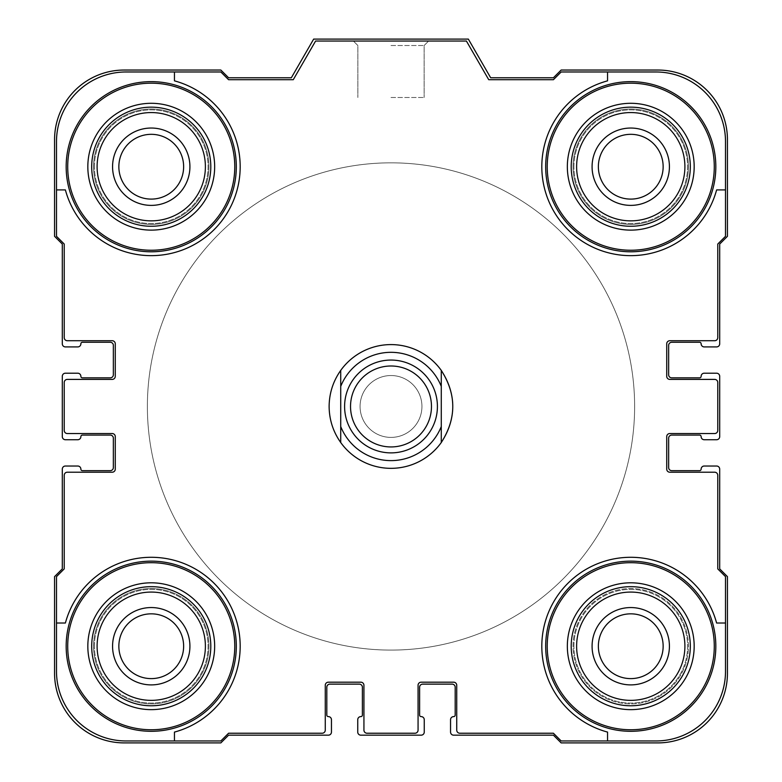 <?xml version="1.0" encoding="UTF-8"?>
<svg xmlns="http://www.w3.org/2000/svg" width="782" height="782" viewBox="0 0 782 782"><rect width="100%" height="100%" fill="white"/><g stroke="black" fill="none" stroke-linecap="round" stroke-linejoin="round"><path stroke-width="0.59" stroke-dasharray="3.91 2.93" d="M329.124 406.464A61.876 61.876 0 0 1 421.938 352.887A61.876 61.876 0 0 1 421.938 460.051A61.876 61.876 0 0 1 329.124 406.464A61.876 61.876 0 0 1 421.938 352.887A61.876 61.876 0 0 1 421.938 460.051A61.876 61.876 0 0 1 329.124 406.464A61.876 61.876 0 0 1 421.938 352.887A61.876 61.876 0 0 1 421.938 460.051A61.876 61.876 0 0 1 329.124 406.464M54.564 139.646L54.564 236.32L62.306 244.052L62.306 343.826A3.089 3.089 0 0 0 65.395 346.915L77.77 346.915A3.089 3.089 0 0 0 80.869 343.826A1.544 1.544 0 0 1 82.413 342.272L110.252 342.272A3.089 3.089 0 0 1 113.351 345.37L113.351 374.754A3.089 3.089 0 0 1 110.252 377.853L82.413 377.853A1.544 1.544 0 0 1 80.869 376.308A3.089 3.089 0 0 0 77.77 373.21L65.395 373.21A3.089 3.089 0 0 0 62.306 376.308L62.306 436.63A3.089 3.089 0 0 0 65.395 439.728L77.77 439.728A3.089 3.089 0 0 0 80.869 436.63A1.544 1.544 0 0 1 82.413 435.085L110.252 435.085A3.089 3.089 0 0 1 113.351 438.174L113.351 467.568A3.089 3.089 0 0 1 110.252 470.656L82.413 470.656A1.544 1.544 0 0 1 80.869 469.112A3.089 3.089 0 0 0 77.77 466.023L65.395 466.023A3.089 3.089 0 0 0 62.306 469.112L62.306 568.885L54.564 576.617L54.564 673.292A69.608 69.608 0 0 0 124.172 742.9L220.847 742.9L228.588 735.168L328.352 735.168A3.089 3.089 0 0 0 331.451 732.069L331.451 719.694A3.089 3.089 0 0 0 328.352 716.605A1.544 1.544 0 0 1 326.808 715.061L326.808 687.212A3.089 3.089 0 0 1 329.896 684.123L359.29 684.123A3.089 3.089 0 0 1 362.389 687.212L362.389 715.061A1.544 1.544 0 0 1 360.834 716.605A3.089 3.089 0 0 0 357.745 719.694L357.745 732.069A3.089 3.089 0 0 0 360.834 735.168L421.166 735.168A3.089 3.089 0 0 0 424.255 732.069L424.255 719.694A3.089 3.089 0 0 0 421.166 716.605A1.544 1.544 0 0 1 419.611 715.061L419.611 687.212A3.089 3.089 0 0 1 422.71 684.123L452.104 684.123A3.089 3.089 0 0 1 455.192 687.212L455.192 715.061A1.544 1.544 0 0 1 453.648 716.605A3.089 3.089 0 0 0 450.549 719.694L450.549 732.069A3.089 3.089 0 0 0 453.648 735.168L553.412 735.168L561.153 742.9L657.828 742.9A69.608 69.608 0 0 0 727.436 673.292L727.436 576.617L719.694 568.885L719.694 469.112A3.089 3.089 0 0 0 716.605 466.023L704.23 466.023A3.089 3.089 0 0 0 701.131 469.112A1.544 1.544 0 0 1 699.587 470.656L671.748 470.656A3.089 3.089 0 0 1 668.649 467.568L668.649 438.174A3.089 3.089 0 0 1 671.748 435.085L699.587 435.085A1.544 1.544 0 0 1 701.131 436.63A3.089 3.089 0 0 0 704.23 439.728L716.605 439.728A3.089 3.089 0 0 0 719.694 436.63L719.694 376.308A3.089 3.089 0 0 0 716.605 373.21L704.23 373.21A3.089 3.089 0 0 0 701.131 376.308A1.544 1.544 0 0 1 699.587 377.853L671.748 377.853A3.089 3.089 0 0 1 668.649 374.754L668.649 345.37A3.089 3.089 0 0 1 671.748 342.272L699.587 342.272A1.544 1.544 0 0 1 701.131 343.826A3.089 3.089 0 0 0 704.23 346.915L716.605 346.915A3.089 3.089 0 0 0 719.694 343.826L719.694 244.052L727.436 236.32L727.436 139.646A69.608 69.608 0 0 0 657.828 70.038L561.153 70.038L553.412 77.77L490.666 77.77L468.34 39.1L313.66 39.1L291.334 77.77L228.588 77.77L220.847 70.038L124.172 70.038A69.608 69.608 0 0 0 54.564 139.646M174.445 71.973L174.445 80.849A88.943 88.943 0 0 1 214.131 229.605A88.943 88.943 0 0 1 65.385 189.918L56.499 189.918L65.385 189.918A88.943 88.943 0 0 0 214.131 229.605A88.943 88.943 0 0 0 174.445 80.849L174.445 71.973L174.445 80.849A88.943 88.943 0 0 1 214.131 229.605A88.943 88.943 0 0 1 65.385 189.918L56.499 189.918L56.499 236.32L56.499 141.581A69.608 69.608 0 0 1 126.107 71.973A69.608 69.608 0 0 0 56.499 141.581A69.608 69.608 0 0 1 126.107 71.973L220.847 71.973L126.107 71.973L220.847 71.973L228.588 79.705L220.847 71.973L228.588 79.705L293.27 79.705L315.596 41.035L293.27 79.705L228.588 79.705L293.27 79.705L315.596 41.035L466.404 41.035L315.596 41.035L466.404 41.035L488.73 79.705L553.412 79.705L561.153 71.973L607.555 71.973L607.555 80.849A88.943 88.943 0 0 0 567.869 229.605A88.943 88.943 0 0 0 716.615 189.918L725.501 189.918L716.615 189.918A88.943 88.943 0 0 1 567.869 229.605A88.943 88.943 0 0 1 607.555 80.849L607.555 71.973L607.555 80.849A88.943 88.943 0 0 0 567.869 229.605A88.943 88.943 0 0 0 716.615 189.918L725.501 189.918L725.501 141.581A69.608 69.608 0 0 0 655.893 71.973L561.153 71.973L553.412 79.705L561.153 71.973L655.893 71.973L607.555 71.973M56.499 189.918L56.499 141.581L56.499 236.32L64.232 244.052L64.232 337.638A3.089 3.089 0 0 0 67.33 340.727L112.188 340.727A3.089 3.089 0 0 1 115.277 343.826L115.277 376.308A3.089 3.089 0 0 1 112.188 379.397L67.33 379.397A3.089 3.089 0 0 0 64.232 382.496L64.232 430.442A3.089 3.089 0 0 0 67.33 433.541L112.188 433.541A3.089 3.089 0 0 1 115.277 436.63L115.277 469.112A3.089 3.089 0 0 1 112.188 472.211L67.33 472.211A3.089 3.089 0 0 0 64.232 475.3L64.232 568.885L56.499 576.617L56.499 623.019L65.385 623.019A88.943 88.943 0 0 1 214.131 583.333A88.943 88.943 0 0 1 174.445 732.089L174.445 740.965L220.847 740.965L228.588 733.233L322.164 733.233A3.089 3.089 0 0 0 325.263 730.144L325.263 685.276A3.089 3.089 0 0 1 328.352 682.187L360.834 682.187A3.089 3.089 0 0 1 363.933 685.276L363.933 730.144A3.089 3.089 0 0 0 367.022 733.233L414.978 733.233A3.089 3.089 0 0 0 418.067 730.144L418.067 685.276A3.089 3.089 0 0 1 421.166 682.187L453.648 682.187A3.089 3.089 0 0 1 456.737 685.276L456.737 730.144A3.089 3.089 0 0 0 459.836 733.233L553.412 733.233L561.153 740.965L607.555 740.965L607.555 732.089A88.943 88.943 0 0 1 567.869 583.333A88.943 88.943 0 0 1 716.615 623.019L725.501 623.019L725.501 576.617L717.768 568.885L717.768 475.3A3.089 3.089 0 0 0 714.67 472.211L669.812 472.211A3.089 3.089 0 0 1 666.723 469.112L666.723 436.63A3.089 3.089 0 0 1 669.812 433.541L714.67 433.541A3.089 3.089 0 0 0 717.768 430.442L717.768 382.496A3.089 3.089 0 0 0 714.67 379.397L669.812 379.397A3.089 3.089 0 0 1 666.723 376.308L666.723 343.826A3.089 3.089 0 0 1 669.812 340.727L714.67 340.727A3.089 3.089 0 0 0 717.768 337.638L717.768 244.052L725.501 236.32L725.501 189.918M421.938 406.464A30.938 30.938 0 0 0 375.536 379.681A30.938 30.938 0 0 0 375.536 433.257A30.938 30.938 0 0 0 421.938 406.464A30.938 30.938 0 0 0 375.536 379.681A30.938 30.938 0 0 0 375.536 433.257A30.938 30.938 0 0 0 421.938 406.464M688.443 646.225A57.682 57.682 0 0 0 630.751 588.543A57.682 57.682 0 0 0 573.069 646.225A57.682 57.682 0 0 0 630.751 703.908A57.682 57.682 0 0 0 688.443 646.225M592.082 646.225A38.67 38.67 0 0 1 650.086 612.736A38.67 38.67 0 0 1 650.086 679.714A38.67 38.67 0 0 1 592.082 646.225A38.67 38.67 0 0 1 650.086 612.736A38.67 38.67 0 0 1 650.086 679.714A38.67 38.67 0 0 1 592.082 646.225A38.67 38.67 0 0 1 650.086 612.736A38.67 38.67 0 0 1 650.086 679.714A38.67 38.67 0 0 1 592.082 646.225M573.069 646.225A57.682 57.682 0 0 1 659.597 596.265A57.682 57.682 0 0 1 659.597 696.185A57.682 57.682 0 0 1 573.069 646.225A57.682 57.682 0 0 1 659.597 596.265A57.682 57.682 0 0 1 659.597 696.185A57.682 57.682 0 0 1 573.069 646.225A57.682 57.682 0 0 1 659.597 596.265A57.682 57.682 0 0 1 659.597 696.185A57.682 57.682 0 0 1 573.069 646.225M93.557 646.225A57.682 57.682 0 0 1 180.085 596.265A57.682 57.682 0 0 1 180.085 696.185A57.682 57.682 0 0 1 93.557 646.225A57.682 57.682 0 0 1 180.085 596.265A57.682 57.682 0 0 1 180.085 696.185A57.682 57.682 0 0 1 93.557 646.225A57.682 57.682 0 0 1 180.085 596.265A57.682 57.682 0 0 1 180.085 696.185A57.682 57.682 0 0 1 93.557 646.225A57.682 57.682 0 0 0 151.249 703.908A57.682 57.682 0 0 0 208.931 646.225A57.682 57.682 0 0 0 151.249 588.543A57.682 57.682 0 0 0 93.557 646.225M573.91 646.225A56.842 56.842 0 0 1 659.177 596.998A56.842 56.842 0 0 1 659.177 695.452A56.842 56.842 0 0 1 573.91 646.225A56.842 56.842 0 0 1 659.177 596.998A56.842 56.842 0 0 1 659.177 695.452A56.842 56.842 0 0 1 573.91 646.225M391 41.035L428.614 41.035L391 41.035M56.499 236.32L64.232 244.052L64.232 337.638A3.089 3.089 0 0 0 67.33 340.727L112.188 340.727A3.089 3.089 0 0 1 115.277 343.826L115.277 376.308A3.089 3.089 0 0 1 112.188 379.397L67.33 379.397A3.089 3.089 0 0 0 64.232 382.496L64.232 430.442A3.089 3.089 0 0 0 67.33 433.541L112.188 433.541A3.089 3.089 0 0 1 115.277 436.63L115.277 469.112A3.089 3.089 0 0 1 112.188 472.211L67.33 472.211A3.089 3.089 0 0 0 64.232 475.3L64.232 568.885L56.499 576.617L56.499 671.357A69.608 69.608 0 0 0 126.107 740.965L220.847 740.965L228.588 733.233L322.164 733.233A3.089 3.089 0 0 0 325.263 730.144L325.263 685.276A3.089 3.089 0 0 1 328.352 682.187L360.834 682.187A3.089 3.089 0 0 1 363.933 685.276L363.933 730.144A3.089 3.089 0 0 0 367.022 733.233L414.978 733.233A3.089 3.089 0 0 0 418.067 730.144L418.067 685.276A3.089 3.089 0 0 1 421.166 682.187L453.648 682.187A3.089 3.089 0 0 1 456.737 685.276L456.737 730.144A3.089 3.089 0 0 0 459.836 733.233L553.412 733.233L561.153 740.965L655.893 740.965A69.608 69.608 0 0 0 725.501 671.357L725.501 576.617L717.768 568.885L717.768 475.3A3.089 3.089 0 0 0 714.67 472.211L669.812 472.211A3.089 3.089 0 0 1 666.723 469.112L666.723 436.63A3.089 3.089 0 0 1 669.812 433.541L714.67 433.541A3.089 3.089 0 0 0 717.768 430.442L717.768 382.496A3.089 3.089 0 0 0 714.67 379.397L669.812 379.397A3.089 3.089 0 0 1 666.723 376.308L666.723 343.826A3.089 3.089 0 0 1 669.812 340.727L714.67 340.727A3.089 3.089 0 0 0 717.768 337.638L717.768 244.052L725.501 236.32L725.501 141.581A69.608 69.608 0 0 0 655.893 71.973A69.608 69.608 0 0 1 725.501 141.581L725.501 236.32L717.768 244.052L717.768 337.638A3.089 3.089 0 0 1 714.67 340.727L669.812 340.727A3.089 3.089 0 0 0 666.723 343.826L666.723 376.308A3.089 3.089 0 0 0 669.812 379.397L714.67 379.397A3.089 3.089 0 0 1 717.768 382.496L717.768 430.442A3.089 3.089 0 0 1 714.67 433.541L669.812 433.541A3.089 3.089 0 0 0 666.723 436.63L666.723 469.112A3.089 3.089 0 0 0 669.812 472.211L714.67 472.211A3.089 3.089 0 0 1 717.768 475.3L717.768 568.885L725.501 576.617L725.501 671.357L725.501 623.019L716.615 623.019A88.943 88.943 0 0 0 567.869 583.333A88.943 88.943 0 0 0 607.555 732.089L607.555 740.965L655.893 740.965A69.608 69.608 0 0 0 725.501 671.357A69.608 69.608 0 0 1 655.893 740.965L561.153 740.965L553.412 733.233L459.836 733.233A3.089 3.089 0 0 1 456.737 730.144L456.737 685.276A3.089 3.089 0 0 0 453.648 682.187L421.166 682.187A3.089 3.089 0 0 0 418.067 685.276L418.067 730.144A3.089 3.089 0 0 1 414.978 733.233L367.022 733.233A3.089 3.089 0 0 1 363.933 730.144L363.933 685.276A3.089 3.089 0 0 0 360.834 682.187L328.352 682.187A3.089 3.089 0 0 0 325.263 685.276L325.263 730.144A3.089 3.089 0 0 1 322.164 733.233L228.588 733.233L220.847 740.965L126.107 740.965L174.445 740.965L174.445 732.089A88.943 88.943 0 0 0 214.131 583.333A88.943 88.943 0 0 0 65.385 623.019L56.499 623.019L56.499 671.357A69.608 69.608 0 0 0 126.107 740.965A69.608 69.608 0 0 1 56.499 671.357L56.499 576.617L64.232 568.885L64.232 475.3A3.089 3.089 0 0 1 67.33 472.211L112.188 472.211A3.089 3.089 0 0 0 115.277 469.112L115.277 436.63A3.089 3.089 0 0 0 112.188 433.541L67.33 433.541A3.089 3.089 0 0 1 64.232 430.442L64.232 382.496A3.089 3.089 0 0 1 67.33 379.397L112.188 379.397A3.089 3.089 0 0 0 115.277 376.308L115.277 343.826A3.089 3.089 0 0 0 112.188 340.727L67.33 340.727A3.089 3.089 0 0 1 64.232 337.638L64.232 244.052L56.499 236.32M488.73 79.705L553.412 79.705L488.73 79.705L466.404 41.035L488.73 79.705M66.167 166.713A85.072 85.072 0 0 1 193.78 93.038A85.072 85.072 0 0 1 193.78 240.387A85.072 85.072 0 0 1 66.167 166.713A85.072 85.072 0 0 0 151.249 251.784A85.072 85.072 0 0 0 236.32 166.713A85.072 85.072 0 0 0 151.249 81.641A85.072 85.072 0 0 0 66.167 166.713A85.072 85.072 0 0 1 193.78 93.038A85.072 85.072 0 0 1 193.78 240.387A85.072 85.072 0 0 1 66.167 166.713M545.68 166.713A85.072 85.072 0 0 1 673.292 93.038A85.072 85.072 0 0 1 673.292 240.387A85.072 85.072 0 0 1 545.68 166.713A85.072 85.072 0 0 0 630.751 251.784A85.072 85.072 0 0 0 715.833 166.713A85.072 85.072 0 0 0 630.751 81.641A85.072 85.072 0 0 0 545.68 166.713A85.072 85.072 0 0 1 673.292 93.038A85.072 85.072 0 0 1 673.292 240.387A85.072 85.072 0 0 1 545.68 166.713M56.499 623.019L65.385 623.019A88.943 88.943 0 0 1 214.131 583.333A88.943 88.943 0 0 1 174.445 732.089L174.445 740.965M66.167 646.225A85.072 85.072 0 0 1 193.78 572.551A85.072 85.072 0 0 1 193.78 719.899A85.072 85.072 0 0 1 66.167 646.225A85.072 85.072 0 0 0 151.249 731.297A85.072 85.072 0 0 0 236.32 646.225A85.072 85.072 0 0 0 151.249 561.153A85.072 85.072 0 0 0 66.167 646.225A85.072 85.072 0 0 1 193.78 572.551A85.072 85.072 0 0 1 193.78 719.899A85.072 85.072 0 0 1 66.167 646.225M607.555 740.965L607.555 732.089A88.943 88.943 0 0 1 567.869 583.333A88.943 88.943 0 0 1 716.615 623.019L725.501 623.019M545.68 646.225A85.072 85.072 0 0 1 673.292 572.551A85.072 85.072 0 0 1 673.292 719.899A85.072 85.072 0 0 1 545.68 646.225A85.072 85.072 0 0 0 630.751 731.297A85.072 85.072 0 0 0 715.833 646.225A85.072 85.072 0 0 0 630.751 561.153A85.072 85.072 0 0 0 545.68 646.225A85.072 85.072 0 0 1 673.292 572.551A85.072 85.072 0 0 1 673.292 719.899A85.072 85.072 0 0 1 545.68 646.225M93.557 166.713A57.682 57.682 0 0 1 180.085 116.753A57.682 57.682 0 0 1 180.085 216.673A57.682 57.682 0 0 1 93.557 166.713A57.682 57.682 0 0 1 180.085 116.753A57.682 57.682 0 0 1 180.085 216.673A57.682 57.682 0 0 1 93.557 166.713A57.682 57.682 0 0 0 151.249 224.395A57.682 57.682 0 0 0 208.931 166.713A57.682 57.682 0 0 0 151.249 109.03A57.682 57.682 0 0 0 93.557 166.713A57.682 57.682 0 0 1 180.085 116.753A57.682 57.682 0 0 1 180.085 216.673A57.682 57.682 0 0 1 93.557 166.713M112.569 166.713A38.67 38.67 0 0 1 170.584 133.223A38.67 38.67 0 0 1 170.584 200.202A38.67 38.67 0 0 1 112.569 166.713A38.67 38.67 0 0 1 170.584 133.223A38.67 38.67 0 0 1 170.584 200.202A38.67 38.67 0 0 1 112.569 166.713A38.67 38.67 0 0 1 170.584 133.223A38.67 38.67 0 0 1 170.584 200.202A38.67 38.67 0 0 1 112.569 166.713M118.854 166.713A32.394 32.394 0 0 1 167.436 138.658A32.394 32.394 0 0 1 167.436 194.767A32.394 32.394 0 0 1 118.854 166.713A32.394 32.394 0 0 1 167.436 138.658A32.394 32.394 0 0 1 167.436 194.767A32.394 32.394 0 0 1 118.854 166.713A32.394 32.394 0 0 1 167.436 138.658A32.394 32.394 0 0 1 167.436 194.767A32.394 32.394 0 0 1 118.854 166.713M97.105 166.713A54.134 54.134 0 0 1 178.316 119.822A54.134 54.134 0 0 1 178.316 213.594A54.134 54.134 0 0 1 97.105 166.713A54.134 54.134 0 0 1 178.316 119.822A54.134 54.134 0 0 1 178.316 213.594A54.134 54.134 0 0 1 97.105 166.713A54.134 54.134 0 0 1 178.316 119.822A54.134 54.134 0 0 1 178.316 213.594A54.134 54.134 0 0 1 97.105 166.713M91.689 166.713A59.549 59.549 0 0 1 181.023 115.14A59.549 59.549 0 0 1 181.023 218.286A59.549 59.549 0 0 1 91.689 166.713A59.549 59.549 0 0 1 181.023 115.14A59.549 59.549 0 0 1 181.023 218.286A59.549 59.549 0 0 1 91.689 166.713A59.549 59.549 0 0 1 181.023 115.14A59.549 59.549 0 0 1 181.023 218.286A59.549 59.549 0 0 1 91.689 166.713M573.069 166.713A57.682 57.682 0 0 1 659.597 116.753A57.682 57.682 0 0 1 659.597 216.673A57.682 57.682 0 0 1 573.069 166.713A57.682 57.682 0 0 1 659.597 116.753A57.682 57.682 0 0 1 659.597 216.673A57.682 57.682 0 0 1 573.069 166.713A57.682 57.682 0 0 0 630.751 224.395A57.682 57.682 0 0 0 688.443 166.713A57.682 57.682 0 0 0 630.751 109.03A57.682 57.682 0 0 0 573.069 166.713A57.682 57.682 0 0 1 659.597 116.753A57.682 57.682 0 0 1 659.597 216.673A57.682 57.682 0 0 1 573.069 166.713M592.082 166.713A38.67 38.67 0 0 1 650.086 133.223A38.67 38.67 0 0 1 650.086 200.202A38.67 38.67 0 0 1 592.082 166.713A38.67 38.67 0 0 1 650.086 133.223A38.67 38.67 0 0 1 650.086 200.202A38.67 38.67 0 0 1 592.082 166.713A38.67 38.67 0 0 1 650.086 133.223A38.67 38.67 0 0 1 650.086 200.202A38.67 38.67 0 0 1 592.082 166.713M598.367 166.713A32.394 32.394 0 0 1 646.949 138.658A32.394 32.394 0 0 1 646.949 194.767A32.394 32.394 0 0 1 598.367 166.713A32.394 32.394 0 0 1 646.949 138.658A32.394 32.394 0 0 1 646.949 194.767A32.394 32.394 0 0 1 598.367 166.713A32.394 32.394 0 0 1 646.949 138.658A32.394 32.394 0 0 1 646.949 194.767A32.394 32.394 0 0 1 598.367 166.713M576.617 166.713A54.134 54.134 0 0 1 657.828 119.822A54.134 54.134 0 0 1 657.828 213.594A54.134 54.134 0 0 1 576.617 166.713A54.134 54.134 0 0 1 657.828 119.822A54.134 54.134 0 0 1 657.828 213.594A54.134 54.134 0 0 1 576.617 166.713A54.134 54.134 0 0 1 657.828 119.822A54.134 54.134 0 0 1 657.828 213.594A54.134 54.134 0 0 1 576.617 166.713M571.202 166.713A59.549 59.549 0 0 1 660.536 115.14A59.549 59.549 0 0 1 660.536 218.286A59.549 59.549 0 0 1 571.202 166.713A59.549 59.549 0 0 1 660.536 115.14A59.549 59.549 0 0 1 660.536 218.286A59.549 59.549 0 0 1 571.202 166.713A59.549 59.549 0 0 1 660.536 115.14A59.549 59.549 0 0 1 660.536 218.286A59.549 59.549 0 0 1 571.202 166.713M94.397 646.225A56.842 56.842 0 0 1 179.665 596.998A56.842 56.842 0 0 1 179.665 695.452A56.842 56.842 0 0 1 94.397 646.225A56.842 56.842 0 0 1 179.665 596.998A56.842 56.842 0 0 1 179.665 695.452A56.842 56.842 0 0 1 94.397 646.225M94.397 166.713A56.842 56.842 0 0 1 179.665 117.486A56.842 56.842 0 0 1 179.665 215.94A56.842 56.842 0 0 1 94.397 166.713A56.842 56.842 0 0 1 179.665 117.486A56.842 56.842 0 0 1 179.665 215.94A56.842 56.842 0 0 1 94.397 166.713M573.91 166.713A56.842 56.842 0 0 1 659.177 117.486A56.842 56.842 0 0 1 659.177 215.94A56.842 56.842 0 0 1 573.91 166.713A56.842 56.842 0 0 1 659.177 117.486A56.842 56.842 0 0 1 659.177 215.94A56.842 56.842 0 0 1 573.91 166.713M112.569 646.225A38.67 38.67 0 0 1 170.584 612.736A38.67 38.67 0 0 1 170.584 679.714A38.67 38.67 0 0 1 112.569 646.225A38.67 38.67 0 0 1 170.584 612.736A38.67 38.67 0 0 1 170.584 679.714A38.67 38.67 0 0 1 112.569 646.225A38.67 38.67 0 0 1 170.584 612.736A38.67 38.67 0 0 1 170.584 679.714A38.67 38.67 0 0 1 112.569 646.225M118.854 646.225A32.394 32.394 0 0 1 167.436 618.171A32.394 32.394 0 0 1 167.436 674.279A32.394 32.394 0 0 1 118.854 646.225A32.394 32.394 0 0 1 167.436 618.171A32.394 32.394 0 0 1 167.436 674.279A32.394 32.394 0 0 1 118.854 646.225A32.394 32.394 0 0 1 167.436 618.171A32.394 32.394 0 0 1 167.436 674.279A32.394 32.394 0 0 1 118.854 646.225M571.202 646.225A59.549 59.549 0 0 1 660.536 594.652A59.549 59.549 0 0 1 660.536 697.798A59.549 59.549 0 0 1 571.202 646.225A59.549 59.549 0 0 1 660.536 594.652A59.549 59.549 0 0 1 660.536 697.798A59.549 59.549 0 0 1 571.202 646.225A59.549 59.549 0 0 1 660.536 594.652A59.549 59.549 0 0 1 660.536 697.798A59.549 59.549 0 0 1 571.202 646.225M576.617 646.225A54.134 54.134 0 0 1 657.828 599.335A54.134 54.134 0 0 1 657.828 693.106A54.134 54.134 0 0 1 576.617 646.225A54.134 54.134 0 0 1 657.828 599.335A54.134 54.134 0 0 1 657.828 693.106A54.134 54.134 0 0 1 576.617 646.225A54.134 54.134 0 0 1 657.828 599.335A54.134 54.134 0 0 1 657.828 693.106A54.134 54.134 0 0 1 576.617 646.225M598.367 646.225A32.394 32.394 0 0 1 646.949 618.171A32.394 32.394 0 0 1 646.949 674.279A32.394 32.394 0 0 1 598.367 646.225A32.394 32.394 0 0 1 646.949 618.171A32.394 32.394 0 0 1 646.949 674.279A32.394 32.394 0 0 1 598.367 646.225A32.394 32.394 0 0 1 646.949 618.171A32.394 32.394 0 0 1 646.949 674.279A32.394 32.394 0 0 1 598.367 646.225M91.689 646.225A59.549 59.549 0 0 1 181.023 594.652A59.549 59.549 0 0 1 181.023 697.798A59.549 59.549 0 0 1 91.689 646.225A59.549 59.549 0 0 1 181.023 594.652A59.549 59.549 0 0 1 181.023 697.798A59.549 59.549 0 0 1 91.689 646.225A59.549 59.549 0 0 1 181.023 594.652A59.549 59.549 0 0 1 181.023 697.798A59.549 59.549 0 0 1 91.689 646.225M97.105 646.225A54.134 54.134 0 0 1 178.316 599.335A54.134 54.134 0 0 1 178.316 693.106A54.134 54.134 0 0 1 97.105 646.225A54.134 54.134 0 0 1 178.316 599.335A54.134 54.134 0 0 1 178.316 693.106A54.134 54.134 0 0 1 97.105 646.225A54.134 54.134 0 0 1 178.316 599.335A54.134 54.134 0 0 1 178.316 693.106A54.134 54.134 0 0 1 97.105 646.225M567.341 166.713A63.42 63.42 0 0 1 662.462 111.787A63.42 63.42 0 0 1 662.462 221.638A63.42 63.42 0 0 1 567.341 166.713M87.828 166.713A63.42 63.42 0 0 1 182.949 111.787A63.42 63.42 0 0 1 182.949 221.638A63.42 63.42 0 0 1 87.828 166.713M567.341 646.225A63.42 63.42 0 0 1 662.462 591.3A63.42 63.42 0 0 1 662.462 701.151A63.42 63.42 0 0 1 567.341 646.225M87.828 646.225A63.42 63.42 0 0 1 182.949 591.3A63.42 63.42 0 0 1 182.949 701.151A63.42 63.42 0 0 1 87.828 646.225M391 45.522L424.127 45.522L391 45.522M391 97.496L424.127 97.496L391 97.496M147.378 406.464A243.622 243.622 0 0 1 512.816 195.48A243.622 243.622 0 0 1 512.816 617.448A243.622 243.622 0 0 1 147.378 406.464A243.622 243.622 0 0 1 512.816 195.48A243.622 243.622 0 0 1 512.816 617.448A243.622 243.622 0 0 1 147.378 406.464A243.622 243.622 0 0 1 512.816 195.48A243.622 243.622 0 0 1 512.816 617.448A243.622 243.622 0 0 1 147.378 406.464A243.622 243.622 0 0 1 512.816 195.48A243.622 243.622 0 0 1 512.816 617.448A243.622 243.622 0 0 1 147.378 406.464M350.532 406.464A40.468 40.468 0 0 1 411.234 371.421A40.468 40.468 0 0 1 411.234 441.517A40.468 40.468 0 0 1 350.532 406.464A40.468 40.468 0 0 1 411.234 371.421A40.468 40.468 0 0 1 411.234 441.517A40.468 40.468 0 0 1 350.532 406.464M340.727 370.394L340.727 442.534M441.273 370.394L441.273 442.534M344.598 406.464A46.402 46.402 0 0 1 414.206 366.279A46.402 46.402 0 0 1 414.206 446.659A46.402 46.402 0 0 1 344.598 406.464M547.224 166.713A83.527 83.527 0 0 1 672.52 94.378A83.527 83.527 0 0 1 672.52 239.048A83.527 83.527 0 0 1 547.224 166.713M67.711 166.713A83.527 83.527 0 0 1 193.007 94.378A83.527 83.527 0 0 1 193.007 239.048A83.527 83.527 0 0 1 67.711 166.713M547.224 646.225A83.527 83.527 0 0 1 672.52 573.89A83.527 83.527 0 0 1 672.52 718.56A83.527 83.527 0 0 1 547.224 646.225M67.711 646.225A83.527 83.527 0 0 1 193.007 573.89A83.527 83.527 0 0 1 193.007 718.56A83.527 83.527 0 0 1 67.711 646.225M424.127 45.522L428.614 41.035L424.127 45.522L424.127 97.496L424.127 45.522M357.873 45.522L353.386 41.035L357.873 45.522L357.873 97.496L357.873 45.522"/><path stroke-width="1.17" d="M174.445 71.973L126.107 71.973A69.608 69.608 0 0 0 56.499 141.581L56.499 189.918L65.385 189.918A88.943 88.943 0 0 0 214.131 229.605A88.943 88.943 0 0 0 174.445 80.849L174.445 71.973L220.847 71.973L228.588 79.705L293.27 79.705L315.596 41.035L466.404 41.035L488.73 79.705L553.412 79.705L561.153 71.973L607.555 71.973L607.555 80.849A88.943 88.943 0 0 0 567.869 229.605A88.943 88.943 0 0 0 716.615 189.918L725.501 189.918L725.501 141.581A69.608 69.608 0 0 0 655.893 71.973L607.555 71.973M56.499 189.918L56.499 236.32L64.232 244.052L64.232 337.638A3.089 3.089 0 0 0 67.33 340.727L112.188 340.727A3.089 3.089 0 0 1 115.277 343.826L115.277 376.308A3.089 3.089 0 0 1 112.188 379.397L67.33 379.397A3.089 3.089 0 0 0 64.232 382.496L64.232 430.442A3.089 3.089 0 0 0 67.33 433.541L112.188 433.541A3.089 3.089 0 0 1 115.277 436.63L115.277 469.112A3.089 3.089 0 0 1 112.188 472.211L67.33 472.211A3.089 3.089 0 0 0 64.232 475.3L64.232 568.885L56.499 576.617L56.499 623.019L65.385 623.019A88.943 88.943 0 0 1 214.131 583.333A88.943 88.943 0 0 1 174.445 732.089L174.445 740.965L220.847 740.965L228.588 733.233L322.164 733.233A3.089 3.089 0 0 0 325.263 730.144L325.263 685.276A3.089 3.089 0 0 1 328.352 682.187L360.834 682.187A3.089 3.089 0 0 1 363.933 685.276L363.933 730.144A3.089 3.089 0 0 0 367.022 733.233L414.978 733.233A3.089 3.089 0 0 0 418.067 730.144L418.067 685.276A3.089 3.089 0 0 1 421.166 682.187L453.648 682.187A3.089 3.089 0 0 1 456.737 685.276L456.737 730.144A3.089 3.089 0 0 0 459.836 733.233L553.412 733.233L561.153 740.965L607.555 740.965L607.555 732.089A88.943 88.943 0 0 1 567.869 583.333A88.943 88.943 0 0 1 716.615 623.019L725.501 623.019L725.501 576.617L717.768 568.885L717.768 475.3A3.089 3.089 0 0 0 714.67 472.211L669.812 472.211A3.089 3.089 0 0 1 666.723 469.112L666.723 436.63A3.089 3.089 0 0 1 669.812 433.541L714.67 433.541A3.089 3.089 0 0 0 717.768 430.442L717.768 382.496A3.089 3.089 0 0 0 714.67 379.397L669.812 379.397A3.089 3.089 0 0 1 666.723 376.308L666.723 343.826A3.089 3.089 0 0 1 669.812 340.727L714.67 340.727A3.089 3.089 0 0 0 717.768 337.638L717.768 244.052L725.501 236.32L725.501 189.918M54.564 139.646L54.564 236.32L62.306 244.052L62.306 343.826A3.089 3.089 0 0 0 65.395 346.915L77.77 346.915A3.089 3.089 0 0 0 80.869 343.826A1.544 1.544 0 0 1 82.413 342.272L110.252 342.272A3.089 3.089 0 0 1 113.351 345.37L113.351 374.754A3.089 3.089 0 0 1 110.252 377.853L82.413 377.853A1.544 1.544 0 0 1 80.869 376.308A3.089 3.089 0 0 0 77.77 373.21L65.395 373.21A3.089 3.089 0 0 0 62.306 376.308L62.306 436.63A3.089 3.089 0 0 0 65.395 439.728L77.77 439.728A3.089 3.089 0 0 0 80.869 436.63A1.544 1.544 0 0 1 82.413 435.085L110.252 435.085A3.089 3.089 0 0 1 113.351 438.174L113.351 467.568A3.089 3.089 0 0 1 110.252 470.656L82.413 470.656A1.544 1.544 0 0 1 80.869 469.112A3.089 3.089 0 0 0 77.77 466.023L65.395 466.023A3.089 3.089 0 0 0 62.306 469.112L62.306 568.885L54.564 576.617L54.564 673.292A69.608 69.608 0 0 0 124.172 742.9L220.847 742.9L228.588 735.168L328.352 735.168A3.089 3.089 0 0 0 331.451 732.069L331.451 719.694A3.089 3.089 0 0 0 328.352 716.605A1.544 1.544 0 0 1 326.808 715.061L326.808 687.212A3.089 3.089 0 0 1 329.896 684.123L359.29 684.123A3.089 3.089 0 0 1 362.389 687.212L362.389 715.061A1.544 1.544 0 0 1 360.834 716.605A3.089 3.089 0 0 0 357.745 719.694L357.745 732.069A3.089 3.089 0 0 0 360.834 735.168L421.166 735.168A3.089 3.089 0 0 0 424.255 732.069L424.255 719.694A3.089 3.089 0 0 0 421.166 716.605A1.544 1.544 0 0 1 419.611 715.061L419.611 687.212A3.089 3.089 0 0 1 422.71 684.123L452.104 684.123A3.089 3.089 0 0 1 455.192 687.212L455.192 715.061A1.544 1.544 0 0 1 453.648 716.605A3.089 3.089 0 0 0 450.549 719.694L450.549 732.069A3.089 3.089 0 0 0 453.648 735.168L553.412 735.168L561.153 742.9L657.828 742.9A69.608 69.608 0 0 0 727.436 673.292L727.436 576.617L719.694 568.885L719.694 469.112A3.089 3.089 0 0 0 716.605 466.023L704.23 466.023A3.089 3.089 0 0 0 701.131 469.112A1.544 1.544 0 0 1 699.587 470.656L671.748 470.656A3.089 3.089 0 0 1 668.649 467.568L668.649 438.174A3.089 3.089 0 0 1 671.748 435.085L699.587 435.085A1.544 1.544 0 0 1 701.131 436.63A3.089 3.089 0 0 0 704.23 439.728L716.605 439.728A3.089 3.089 0 0 0 719.694 436.63L719.694 376.308A3.089 3.089 0 0 0 716.605 373.21L704.23 373.21A3.089 3.089 0 0 0 701.131 376.308A1.544 1.544 0 0 1 699.587 377.853L671.748 377.853A3.089 3.089 0 0 1 668.649 374.754L668.649 345.37A3.089 3.089 0 0 1 671.748 342.272L699.587 342.272A1.544 1.544 0 0 1 701.131 343.826A3.089 3.089 0 0 0 704.23 346.915L716.605 346.915A3.089 3.089 0 0 0 719.694 343.826L719.694 244.052L727.436 236.32L727.436 139.646A69.608 69.608 0 0 0 657.828 70.038L561.153 70.038L553.412 77.77L490.666 77.77L468.34 39.1L313.66 39.1L291.334 77.77L228.588 77.77L220.847 70.038L124.172 70.038A69.608 69.608 0 0 0 54.564 139.646M56.499 623.019L56.499 671.357A69.608 69.608 0 0 0 126.107 740.965L174.445 740.965M607.555 740.965L655.893 740.965A69.608 69.608 0 0 0 725.501 671.357L725.501 623.019M66.167 166.713A85.072 85.072 0 0 1 193.78 93.038A85.072 85.072 0 0 1 193.78 240.387A85.072 85.072 0 0 1 66.167 166.713A85.072 85.072 0 0 1 193.78 93.038A85.072 85.072 0 0 1 193.78 240.387A85.072 85.072 0 0 1 66.167 166.713M567.341 646.225A63.42 63.42 0 0 1 662.462 591.3A63.42 63.42 0 0 1 662.462 701.151A63.42 63.42 0 0 1 567.341 646.225M118.854 166.713A32.394 32.394 0 0 1 167.436 138.658A32.394 32.394 0 0 1 167.436 194.767A32.394 32.394 0 0 1 118.854 166.713M112.569 166.713A38.67 38.67 0 0 1 170.584 133.223A38.67 38.67 0 0 1 170.584 200.202A38.67 38.67 0 0 1 112.569 166.713M97.105 166.713A54.134 54.134 0 0 1 178.316 119.822A54.134 54.134 0 0 1 178.316 213.594A54.134 54.134 0 0 1 97.105 166.713M91.689 166.713A59.549 59.549 0 0 1 181.023 115.14A59.549 59.549 0 0 1 181.023 218.286A59.549 59.549 0 0 1 91.689 166.713M87.828 166.713A63.42 63.42 0 0 1 182.949 111.787A63.42 63.42 0 0 1 182.949 221.638A63.42 63.42 0 0 1 87.828 166.713M545.68 166.713A85.072 85.072 0 0 1 673.292 93.038A85.072 85.072 0 0 1 673.292 240.387A85.072 85.072 0 0 1 545.68 166.713M598.367 166.713A32.394 32.394 0 0 1 646.949 138.658A32.394 32.394 0 0 1 646.949 194.767A32.394 32.394 0 0 1 598.367 166.713M592.082 166.713A38.67 38.67 0 0 1 650.086 133.223A38.67 38.67 0 0 1 650.086 200.202A38.67 38.67 0 0 1 592.082 166.713M576.617 166.713A54.134 54.134 0 0 1 657.828 119.822A54.134 54.134 0 0 1 657.828 213.594A54.134 54.134 0 0 1 576.617 166.713M571.202 166.713A59.549 59.549 0 0 1 660.536 115.14A59.549 59.549 0 0 1 660.536 218.286A59.549 59.549 0 0 1 571.202 166.713M567.341 166.713A63.42 63.42 0 0 1 662.462 111.787A63.42 63.42 0 0 1 662.462 221.638A63.42 63.42 0 0 1 567.341 166.713M571.202 646.225A59.549 59.549 0 0 1 660.536 594.652A59.549 59.549 0 0 1 660.536 697.798A59.549 59.549 0 0 1 571.202 646.225M576.617 646.225A54.134 54.134 0 0 1 657.828 599.335A54.134 54.134 0 0 1 657.828 693.106A54.134 54.134 0 0 1 576.617 646.225M592.082 646.225A38.67 38.67 0 0 1 650.086 612.736A38.67 38.67 0 0 1 650.086 679.714A38.67 38.67 0 0 1 592.082 646.225M598.367 646.225A32.394 32.394 0 0 1 646.949 618.171A32.394 32.394 0 0 1 646.949 674.279A32.394 32.394 0 0 1 598.367 646.225M545.68 646.225A85.072 85.072 0 0 1 673.292 572.551A85.072 85.072 0 0 1 673.292 719.899A85.072 85.072 0 0 1 545.68 646.225A85.072 85.072 0 0 1 673.292 572.551A85.072 85.072 0 0 1 673.292 719.899A85.072 85.072 0 0 1 545.68 646.225M87.828 646.225A63.42 63.42 0 0 1 182.949 591.3A63.42 63.42 0 0 1 182.949 701.151A63.42 63.42 0 0 1 87.828 646.225M91.689 646.225A59.549 59.549 0 0 1 181.023 594.652A59.549 59.549 0 0 1 181.023 697.798A59.549 59.549 0 0 1 91.689 646.225M97.105 646.225A54.134 54.134 0 0 1 178.316 599.335A54.134 54.134 0 0 1 178.316 693.106A54.134 54.134 0 0 1 97.105 646.225M112.569 646.225A38.67 38.67 0 0 1 170.584 612.736A38.67 38.67 0 0 1 170.584 679.714A38.67 38.67 0 0 1 112.569 646.225M118.854 646.225A32.394 32.394 0 0 1 167.436 618.171A32.394 32.394 0 0 1 167.436 674.279A32.394 32.394 0 0 1 118.854 646.225M66.167 646.225A85.072 85.072 0 0 1 193.78 572.551A85.072 85.072 0 0 1 193.78 719.899A85.072 85.072 0 0 1 66.167 646.225A85.072 85.072 0 0 1 193.78 572.551A85.072 85.072 0 0 1 193.78 719.899A85.072 85.072 0 0 1 66.167 646.225M340.727 386.376A54.134 54.134 0 0 1 441.273 386.376L441.273 426.561A54.134 54.134 0 0 1 340.727 426.561L340.727 370.394C333.112 381.215 329.242 393.238 329.124 406.464C329.242 419.699 333.112 431.723 340.727 442.534L340.727 426.561M340.727 370.394A61.876 61.876 0 0 1 441.273 370.394L441.273 386.376M441.273 426.561L441.273 442.534C456.6 418.487 456.6 394.441 441.273 370.394M441.273 442.534A61.876 61.876 0 0 1 340.727 442.534M350.532 406.464A40.468 40.468 0 0 1 411.234 371.421A40.468 40.468 0 0 1 411.234 441.517A40.468 40.468 0 0 1 350.532 406.464M344.598 406.464A46.402 46.402 0 0 1 414.206 366.279A46.402 46.402 0 0 1 414.206 446.659A46.402 46.402 0 0 1 344.598 406.464M67.711 166.713A83.527 83.527 0 0 1 193.007 94.378A83.527 83.527 0 0 1 193.007 239.048A83.527 83.527 0 0 1 67.711 166.713M547.224 646.225A83.527 83.527 0 0 1 672.52 573.89A83.527 83.527 0 0 1 672.52 718.56A83.527 83.527 0 0 1 547.224 646.225M547.224 166.713A83.527 83.527 0 0 1 672.52 94.378A83.527 83.527 0 0 1 672.52 239.048A83.527 83.527 0 0 1 547.224 166.713M67.711 646.225A83.527 83.527 0 0 1 193.007 573.89A83.527 83.527 0 0 1 193.007 718.56A83.527 83.527 0 0 1 67.711 646.225"/></g></svg>
